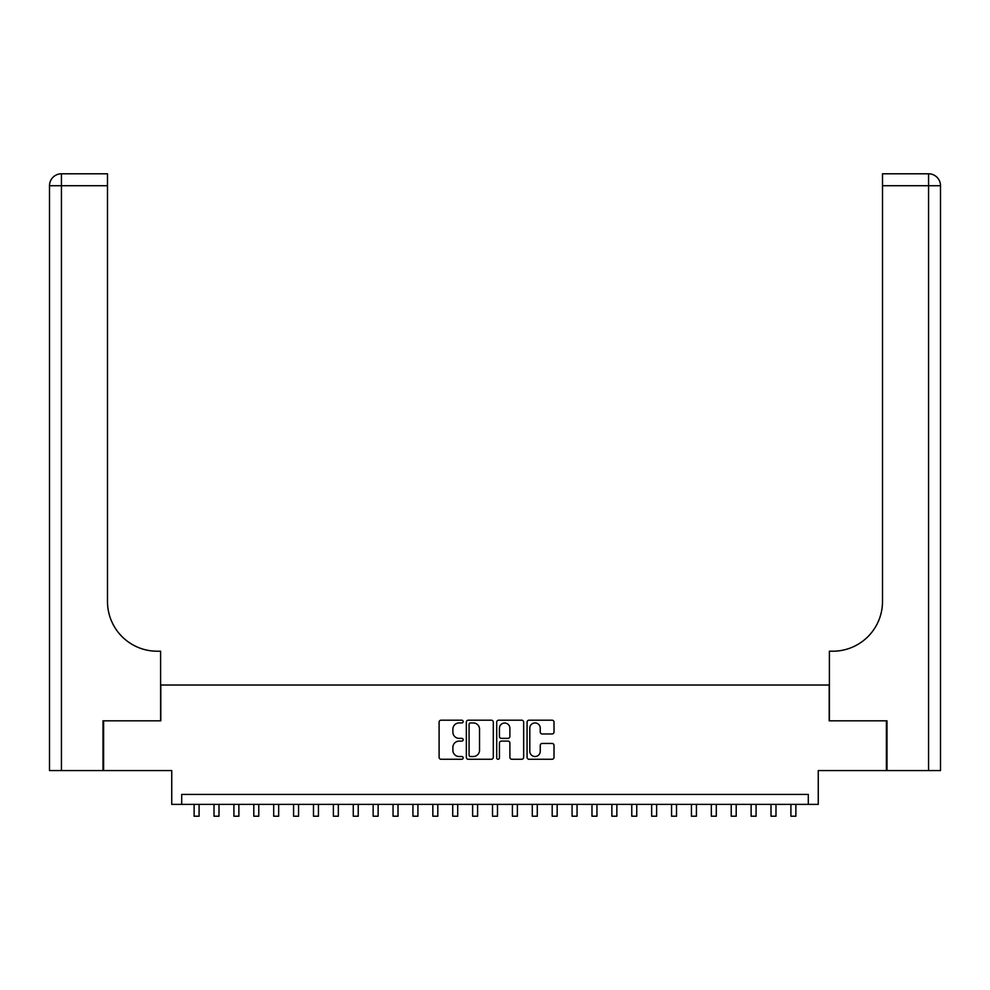 <?xml version="1.0" encoding="UTF-8"?>
<svg xmlns="http://www.w3.org/2000/svg" width="990" height="990" viewBox="0 0 990 990"><rect width="100%" height="100%" fill="white"/><g stroke="black" fill="none" stroke-linecap="round" stroke-linejoin="round"><path stroke-width="1.49" d="M463.171 721.574A1.361 1.361 0 0 0 461.81 720.2L441.057 720.2A1.955 1.955 0 0 0 439.102 722.155L439.102 757.301A1.955 1.955 0 0 0 441.057 759.256L461.81 759.256A1.361 1.361 0 0 0 463.171 757.895A1.361 1.361 0 0 0 461.81 756.521L459.125 756.521A6.249 6.249 0 0 1 452.875 750.271L452.875 747.351A6.249 6.249 0 0 1 459.125 741.102L461.81 741.102A1.361 1.361 0 0 0 463.171 739.728A1.361 1.361 0 0 0 461.81 738.367L459.125 738.367A6.249 6.249 0 0 1 452.875 732.117L452.875 729.185A6.249 6.249 0 0 1 459.125 722.935L461.81 722.935A1.361 1.361 0 0 0 463.171 721.574M552.061 733.974A1.955 1.955 0 0 0 554.016 732.018L554.016 722.155A1.955 1.955 0 0 0 552.061 720.2L529.019 720.2A1.955 1.955 0 0 0 527.076 722.155L527.076 757.301A1.955 1.955 0 0 0 529.019 759.256L552.061 759.256A1.955 1.955 0 0 0 554.016 757.301L554.016 745.396A1.955 1.955 0 0 0 552.061 743.441L542.211 743.441A1.955 1.955 0 0 0 540.255 745.396L540.255 751.299A5.222 5.222 0 0 1 535.033 756.521A5.222 5.222 0 0 1 529.811 751.299L529.811 728.157A5.222 5.222 0 0 1 535.033 722.935A5.222 5.222 0 0 1 540.255 728.157L540.255 732.018A1.955 1.955 0 0 0 542.211 733.974L552.061 733.974M808.31 804.387L818.26 804.387L818.26 770.567L886.396 770.567L886.396 720.831L829.199 720.831L829.199 685.03L160.801 685.03L160.801 720.831L103.603 720.831L103.603 770.567L171.74 770.567L171.74 804.387L808.31 804.387L808.31 794.438L181.69 794.438L181.69 804.387M493.292 722.155A1.955 1.955 0 0 0 491.337 720.2L468.295 720.2A1.955 1.955 0 0 0 466.339 722.155L466.339 757.301A1.955 1.955 0 0 0 468.295 759.256L491.337 759.256A1.955 1.955 0 0 0 493.292 757.301L493.292 722.155M498.663 720.2L521.705 720.2A1.955 1.955 0 0 1 523.661 722.155L523.661 757.301A1.955 1.955 0 0 1 521.705 759.256L511.842 759.256A1.955 1.955 0 0 1 509.887 757.301L509.887 743.057A1.955 1.955 0 0 0 507.932 741.102L501.398 741.102A1.955 1.955 0 0 0 499.443 743.057L499.443 757.895A1.361 1.361 0 0 1 498.081 759.256A1.361 1.361 0 0 1 496.708 757.895L496.708 722.155A1.955 1.955 0 0 1 498.663 720.2M470.448 722.935A1.361 1.361 0 0 0 469.074 724.309L469.074 755.16A1.361 1.361 0 0 0 470.448 756.521L473.282 756.521A6.249 6.249 0 0 0 479.531 750.271L479.531 729.185A6.249 6.249 0 0 0 473.282 722.935L470.448 722.935M509.887 728.256A5.222 5.222 0 0 0 504.665 723.034A5.222 5.222 0 0 0 499.443 728.256L499.443 736.412A1.955 1.955 0 0 0 501.398 738.367L507.932 738.367A1.955 1.955 0 0 0 509.887 736.412L509.887 728.256M194.127 804.387L194.127 816.218L199.089 816.218L199.089 804.387M103.01 720.831L160.603 720.831L160.603 651.21L157.224 651.21A49.735 49.735 0 0 1 107.489 601.475L107.489 185.712L61.442 185.712L61.442 770.567L103.01 770.567L103.01 720.831M61.442 770.567L49.5 770.567L49.5 185.712A11.942 11.942 0 0 1 61.442 173.782L107.489 173.782L107.489 185.712M49.5 651.21L49.5 185.712L61.442 185.712L61.442 173.782M157.224 651.21A49.735 49.735 0 0 1 107.489 601.475M886.99 720.831L829.397 720.831L829.397 651.21L832.776 651.21A49.735 49.735 0 0 0 882.511 601.475L882.511 173.782L928.558 173.782A11.942 11.942 0 0 1 940.5 185.712L940.5 770.567L886.99 770.567L886.99 720.831M928.558 770.567L928.558 185.712L940.5 185.712L940.5 770.567M832.776 651.21A49.735 49.735 0 0 0 882.511 601.475M214.013 804.387L214.013 816.218L218.988 816.218L218.988 804.387M233.912 804.387L233.912 816.218L238.875 816.218L238.875 804.387M253.799 804.387L253.799 816.218L258.774 816.218L258.774 804.387M273.698 804.387L273.698 816.218L278.66 816.218L278.66 804.387M293.585 804.387L293.585 816.218L298.559 816.218L298.559 804.387M313.483 804.387L313.483 816.218L318.446 816.218L318.446 804.387M333.37 804.387L333.37 816.218L338.345 816.218L338.345 804.387M353.269 804.387L353.269 816.218L358.232 816.218L358.232 804.387M373.156 804.387L373.156 816.218L378.131 816.218L378.131 804.387M393.055 804.387L393.055 816.218L398.017 816.218L398.017 804.387M412.941 804.387L412.941 816.218L417.916 816.218L417.916 804.387M432.84 804.387L432.84 816.218L437.803 816.218L437.803 804.387M452.727 804.387L452.727 816.218L457.702 816.218L457.702 804.387M472.626 804.387L472.626 816.218L477.588 816.218L477.588 804.387M492.513 804.387L492.513 816.218L497.487 816.218L497.487 804.387M512.412 804.387L512.412 816.218L517.374 816.218L517.374 804.387M532.298 804.387L532.298 816.218L537.273 816.218L537.273 804.387M552.197 804.387L552.197 816.218L557.16 816.218L557.16 804.387M572.084 804.387L572.084 816.218L577.059 816.218L577.059 804.387M591.983 804.387L591.983 816.218L596.945 816.218L596.945 804.387M611.87 804.387L611.87 816.218L616.844 816.218L616.844 804.387M631.769 804.387L631.769 816.218L636.731 816.218L636.731 804.387M651.655 804.387L651.655 816.218L656.63 816.218L656.63 804.387M671.554 804.387L671.554 816.218L676.516 816.218L676.516 804.387M691.441 804.387L691.441 816.218L696.416 816.218L696.416 804.387M711.34 804.387L711.34 816.218L716.302 816.218L716.302 804.387M731.226 804.387L731.226 816.218L736.201 816.218L736.201 804.387M751.125 804.387L751.125 816.218L756.088 816.218L756.088 804.387M771.012 804.387L771.012 816.218L775.987 816.218L775.987 804.387M790.911 804.387L790.911 816.218L795.873 816.218L795.873 804.387M928.558 173.782L928.558 185.712L882.511 185.712"/></g></svg>
